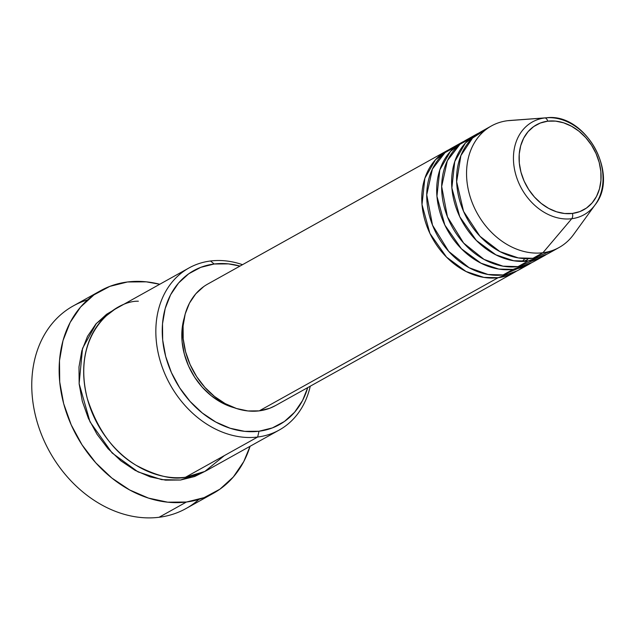 <?xml version="1.0" encoding="UTF-8"?>
<svg xmlns="http://www.w3.org/2000/svg" width="635" height="635" viewBox="0 0 635 635"><rect width="100%" height="100%" fill="white"/><g stroke="black" fill="none" stroke-linecap="round" stroke-linejoin="round"><path stroke-width="0.95" d="M544.735 117.959A53.086 41.894 -119.1 0 1 546.56 117.777L509.945 120.475A69.564 54.896 60.9 0 0 507.555 120.713L544.735 117.959A4.635 2.715 82.9 0 1 547.719 121.182A48.609 38.354 -119.1 0 1 599.194 162.425A48.609 38.354 -119.1 0 1 572.445 213.431A48.609 38.354 -119.1 0 1 520.97 172.188A48.609 38.354 -119.1 0 1 547.719 121.182A4.635 2.715 -97.1 0 0 544.735 117.959A53.086 41.894 60.9 0 0 515.517 173.665A53.086 41.894 60.9 0 0 571.738 218.718A4.635 2.715 -97.1 0 0 572.445 213.431L564.571 213.503L556.53 211.788L548.632 208.375L541.163 203.375L534.424 196.993L528.677 189.468L524.129 181.094L520.97 172.188L519.311 163.1L519.216 154.17L520.692 145.74L523.684 138.144L528.074 131.667L533.694 126.563L540.329 123.023L547.719 121.182L555.593 121.118L563.634 122.825L571.532 126.246L579.001 131.239L585.74 137.62L591.487 145.145L596.035 153.519L599.194 162.425L600.853 171.521L600.948 180.451L599.472 188.873L596.479 196.477L592.09 202.946L586.47 208.058L579.834 211.598L572.445 213.431A4.635 2.715 82.9 0 1 571.738 218.718A53.086 41.894 -119.1 0 1 515.517 173.665A53.086 41.894 -119.1 0 1 544.735 117.959L507.555 120.713A69.564 54.896 60.9 0 0 469.273 193.715A69.564 54.896 60.9 0 0 542.933 252.738L571.738 218.718L542.933 252.738A69.564 54.896 -119.1 0 1 472.654 203.787A69.564 54.896 -119.1 0 1 491.379 125.96A69.564 54.896 -119.1 0 1 507.555 120.713A69.564 54.896 -119.1 0 1 512.334 120.364M516.763 270.986L498.142 277.701A69.564 54.896 -119.1 0 1 427.863 228.751A69.564 54.896 -119.1 0 1 446.588 150.932A69.564 54.896 -119.1 0 1 449.12 149.622L435.523 159.702L424.886 178.189L422.005 204.557L429.919 233.41L446.5 257.104L466.042 271.502L483.878 277.4L498.142 277.701L259.255 410.861L498.142 277.701A69.564 54.896 -119.1 0 0 514.318 272.455A69.564 54.896 -119.1 0 0 516.763 270.986M459.438 144.732L445.048 152.606L432.411 169.045L426.736 194.802L432.514 225.163L448.707 251.397L469.122 267.732L488.061 274.495L503.118 274.931L513.072 269.383L503.118 274.931A69.564 54.896 60.9 0 0 519.295 269.684L529.249 264.136A69.564 54.896 -119.1 0 0 531.693 262.668L513.072 269.383A69.564 54.896 -119.1 0 1 442.793 220.432A69.564 54.896 -119.1 0 1 461.518 142.605L451.564 148.153A69.564 54.896 60.9 0 0 432.84 225.981A69.564 54.896 60.9 0 0 503.118 274.931L526.351 264.779M474.369 136.414L459.978 144.288L447.342 160.726L441.666 186.484L447.445 216.845L463.637 243.07L484.053 259.413L502.991 266.176L518.049 266.613L528.003 261.064L518.049 266.613A69.564 54.896 60.9 0 0 534.225 261.358L544.179 255.81A69.564 54.896 -119.1 0 0 546.624 254.341L528.003 261.064A69.564 54.896 -119.1 0 1 457.724 212.106A69.564 54.896 -119.1 0 1 476.448 134.287L466.495 139.835A69.564 54.896 60.9 0 0 447.77 217.654A69.564 54.896 60.9 0 0 518.049 266.613L539.02 258.255M491.379 125.96L481.425 131.508A69.564 54.896 60.9 0 0 462.701 209.336A69.564 54.896 60.9 0 0 532.979 258.286L553.95 249.936M188.944 267.986L116.776 308.213A92.75 73.192 60.9 0 0 91.821 411.972A92.75 73.192 60.9 0 0 185.523 477.25L257.683 437.023L258.993 431.236A88.114 69.532 -119.1 0 1 165.687 356.465A88.114 69.532 -119.1 0 1 214.185 264.001L210.518 260.993A92.75 73.192 60.9 0 0 159.464 358.323A92.75 73.192 60.9 0 0 257.683 437.023A92.75 73.192 -119.1 0 1 163.989 371.753A92.75 73.192 -119.1 0 1 188.944 267.986A92.75 73.192 -119.1 0 1 210.518 260.993A92.75 73.192 -119.1 0 1 242.514 264.676A92.75 73.192 60.9 0 0 210.518 260.993L214.185 264.001L200.787 267.335L188.754 273.756L178.57 283.012L170.609 294.751L165.187 308.523L162.512 323.794L162.679 339.987L165.687 356.465L171.418 372.61L179.657 387.794L190.087 401.431L202.295 413.004L215.829 422.061L230.156 428.26L244.729 431.356L258.993 431.236L272.399 427.903L284.424 421.481L294.608 412.226L302.57 400.487L307.737 387.604A88.114 69.532 -119.1 0 1 258.993 431.236L257.683 437.023L185.523 477.25L204.803 471.456L224.393 455.581M100.513 290.735A115.943 91.488 -119.1 0 1 127.484 281.98L109.847 286.369L94.028 294.815L80.621 306.991L70.152 322.437L63.016 340.558L59.492 360.656L59.714 381.96L63.667 403.646L71.215 424.886L82.05 444.865L95.774 462.812L111.839 478.036L129.643 489.95L148.495 498.102L167.672 502.182L186.444 502.023L204.073 497.642L219.9 489.196L233.299 477.012L243.776 461.566L250.063 446.294A115.943 91.488 -119.1 0 1 213.408 493.276A115.943 91.488 -119.1 0 1 186.444 502.023L159.067 517.279L186.444 502.023A115.943 91.488 -119.1 0 1 69.318 420.433A115.943 91.488 -119.1 0 1 100.513 290.735L73.144 305.991A115.943 91.488 60.9 0 0 41.942 435.689A115.943 91.488 60.9 0 0 159.067 517.279A115.943 91.488 -119.1 0 1 38.529 426.403A115.943 91.488 -119.1 0 1 87.654 299.855M204.573 471.575L180.546 480.02L165.529 480.147L150.185 476.885L135.104 470.36L120.864 460.827L108.006 448.651L97.036 434.292L88.36 418.314L82.328 401.32L79.161 383.969L78.986 366.927L81.804 350.853L87.511 336.352L95.885 323.993L106.609 314.254L114.332 309.658L96.361 323.453L82.526 348.401L79.129 383.611L89.995 421.807L112.133 453.001L138.049 471.9L161.655 479.639L180.546 480.02L194.651 476.512L204.581 471.567M461.518 142.605A69.564 54.896 -119.1 0 1 464.05 141.303L450.453 151.376L439.817 169.862L436.936 196.239L444.849 225.092L461.431 248.785L480.973 263.184L498.808 269.081L513.072 269.383A69.564 54.896 -119.1 0 0 529.249 264.136M446.588 150.932L207.701 284.083A69.564 54.896 60.9 0 0 188.976 361.902A69.564 54.896 60.9 0 0 259.255 410.861L247.991 410.956L236.49 408.503L225.179 403.614L214.495 396.462L204.851 387.326L196.62 376.563L190.119 364.577L185.595 351.83L183.213 338.82L183.086 326.041L185.198 313.984L189.476 303.109L195.763 293.838L203.803 286.528M184.245 317.873A64.929 51.237 60.9 0 0 234.363 407.781L221.29 402.471L211.32 395.795L202.319 387.271L194.643 377.222L188.571 366.038L184.348 354.139L182.126 341.995L182.007 330.065L184.245 317.873M486.585 129.064L472.551 138.049L460.891 155.567L456.636 181.705L463.55 211.344L479.981 236.284L499.959 251.611L518.327 257.921L532.979 258.286L542.933 252.738L532.979 258.286A69.564 54.896 60.9 0 0 549.156 253.04L559.11 247.491A69.564 54.896 -119.1 0 1 542.933 252.738A69.564 54.896 60.9 0 0 573.548 234.577L595.098 204.859A53.086 41.894 -119.1 0 1 571.738 218.718A53.086 41.894 60.9 0 0 598.321 199.541M476.448 134.287A69.564 54.896 -119.1 0 1 478.981 132.977L465.384 143.058L454.747 161.544L451.866 187.912L459.78 216.765L476.361 240.459L495.903 254.857L513.739 260.763L528.003 261.064A69.564 54.896 -119.1 0 0 544.179 255.81M546.56 117.777A53.086 41.894 -119.1 0 1 594.828 147.939A53.086 41.894 -119.1 0 1 595.098 204.859C619.95 174.419 585.446 112.633 546.56 117.777M198.89 499.412A115.943 91.488 -119.1 0 1 159.067 517.279A115.943 91.488 60.9 0 0 186.039 508.532L213.408 493.276M127.484 281.98A115.943 91.488 -119.1 0 1 159.75 284.258L146.248 281.829L127.484 281.98M138.351 301.212C115.578 300.403 70.866 333.272 87.305 398.542C97.576 429.982 113.816 452.207 136.025 465.233C156.369 476.036 172.863 480.036 185.523 477.25A92.75 73.192 60.9 0 0 207.097 470.249L279.257 430.022A92.75 73.192 -119.1 0 1 257.683 437.023A92.75 73.192 60.9 0 0 310.253 386.199A92.75 73.192 -119.1 0 1 279.257 430.022M239.998 266.081L228.449 263.882L214.185 264.001A88.114 69.532 -119.1 0 1 239.998 266.081M275.661 405.487L269.835 408.226L259.255 410.861A69.564 54.896 60.9 0 0 275.431 405.606L514.318 272.455M524.947 258.612L522.208 261.43M523.462 261.406L527.756 259.604"/></g></svg>
